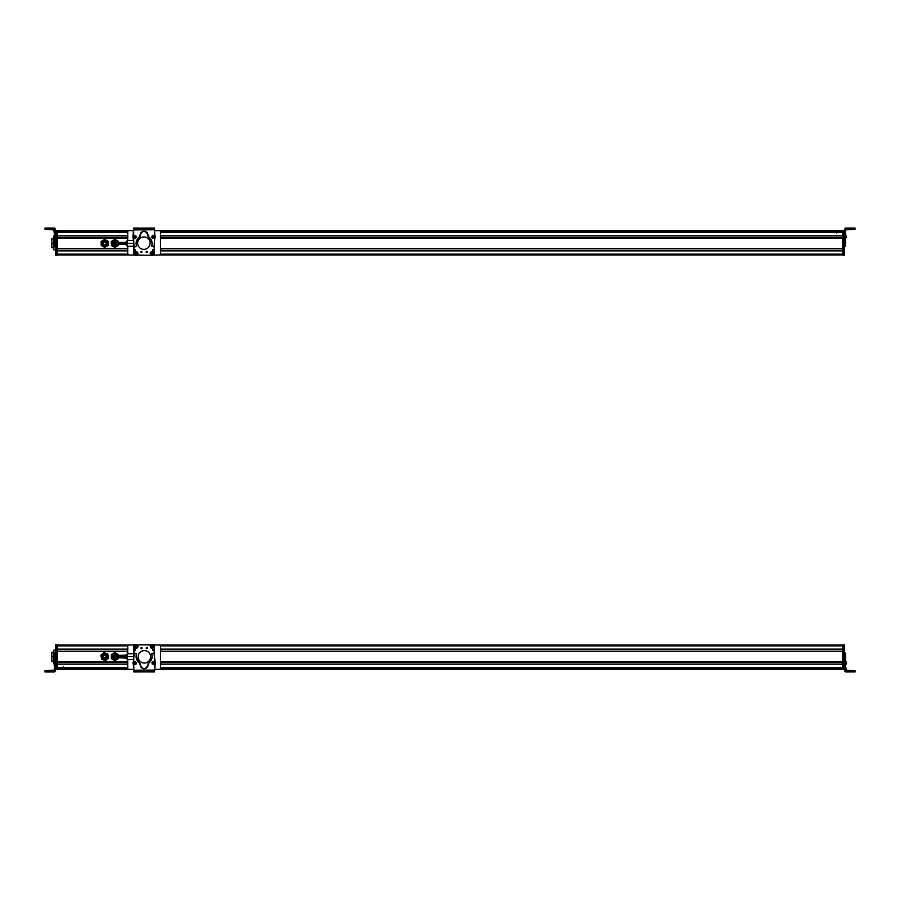 <?xml version="1.0" encoding="UTF-8"?>
<svg xmlns="http://www.w3.org/2000/svg" width="900" height="900" viewBox="0 0 900 900"><rect width="100%" height="100%" fill="white"/><g stroke="black" fill="none" stroke-linecap="round" stroke-linejoin="round"><path stroke-width="1.35" d="M842.512 645.086L159.739 645.086L842.512 645.086M128.464 645.086L57.488 645.086L128.464 645.086M842.512 645.863L160.447 645.863L842.512 645.863L842.512 649.125L160.493 649.125L842.512 649.125L842.512 645.863M127.755 645.863L57.488 645.863L127.755 645.863M57.488 649.125L57.488 645.863L57.488 649.125L127.721 649.125L57.488 649.125M842.512 649.238L160.493 649.238L842.512 649.238M127.721 649.238L57.488 649.238L127.721 649.238M842.512 651.229L160.493 651.229L842.512 651.229M127.721 651.229L57.488 651.229L127.721 651.229M842.512 651.352L160.493 651.352L842.512 651.352L842.512 661.984L160.493 661.984L842.512 661.984L842.512 651.352M127.721 651.352L57.488 651.352L127.721 651.352M57.488 661.984L57.488 651.352L57.488 661.984L127.721 661.984L57.488 661.984M842.512 662.096L160.493 662.096L842.512 662.096M127.721 662.096L57.488 662.096L127.721 662.096M842.512 664.087L160.493 664.087L842.512 664.087M127.721 664.087L57.488 664.087L127.721 664.087M842.512 664.2L160.493 664.2L842.512 664.2L842.512 667.699L160.493 667.699L842.512 667.699L842.512 664.2M127.721 664.2L57.488 664.2L127.721 664.2M57.488 667.699L57.488 664.2L57.488 667.699L127.721 667.699L57.488 667.699M842.512 667.811L160.493 667.811L842.512 667.811M127.721 667.811L57.488 667.811L127.721 667.811M842.512 668.16L160.493 668.16L842.512 668.16M127.721 668.16L57.488 668.16L127.721 668.16M63.337 668.081L127.721 668.081L63.337 668.081M160.493 668.081L836.663 668.081L160.493 668.081M842.512 669.127L159.964 669.161L842.512 669.161M128.194 669.127L57.488 669.127L128.194 669.127M128.239 669.161L57.488 669.161L128.239 669.161M842.512 669.274L159.739 669.274L842.512 669.274M128.464 669.274L57.488 669.274L128.464 669.274A1.17 1.17 0 0 0 128.891 669.352L133.83 669.364L128.891 669.352A1.17 1.17 0 0 1 128.464 669.274M106.954 657.214A2.34 2.34 0 0 0 105.311 654.334A2.34 2.34 0 0 0 102.442 655.976A2.34 2.34 0 0 0 104.074 658.856A2.34 2.34 0 0 0 106.954 657.214C104.647 659.711 103.151 659.306 102.442 655.976C104.737 653.479 106.245 653.895 106.954 657.214M104.254 654.581A2.07 2.07 0 0 1 106.695 657.146A2.07 2.07 0 0 0 105.244 654.604A2.07 2.07 0 0 0 102.701 656.055C103.331 658.991 104.659 659.351 106.695 657.146C106.065 654.21 104.737 653.839 102.701 656.055C103.331 658.991 104.659 659.351 106.695 657.146A2.07 2.07 0 0 1 104.153 658.586A2.07 2.07 0 0 1 103.23 655.144M103.275 655.087A2.07 2.07 0 0 1 104.164 654.604M106.695 657.146C104.659 659.351 103.331 658.991 102.701 656.055C104.737 653.839 106.065 654.21 106.695 657.146M103.14 656.168C103.624 658.474 104.67 658.755 106.256 657.023C105.772 654.727 104.726 654.435 103.14 656.168A1.62 1.62 0 0 1 105.12 655.031A1.62 1.62 0 0 1 106.256 657.023C104.67 658.755 103.624 658.474 103.14 656.168L103.286 655.808M103.073 656.55A1.62 1.62 0 0 0 106.256 657.023L105.356 655.121M105.671 655.301A1.62 1.62 0 0 0 104.119 655.087M103.871 655.2L105.278 655.087M102.623 657.686L102.386 656.977A2.34 2.34 0 0 1 102.983 655.009A2.34 2.34 0 0 0 105.075 658.901A2.34 2.34 0 0 0 106.245 654.84M103.039 654.941A2.34 2.34 0 0 1 103.95 654.379A2.34 2.34 0 0 0 103.039 654.941A2.34 2.34 0 0 1 103.95 654.379M104.04 654.345A2.34 2.34 0 0 1 104.198 654.311A2.34 2.34 0 0 0 104.04 654.345A2.34 2.34 0 0 1 107.01 656.212L107.01 656.212A2.34 2.34 0 0 1 105.075 658.901A2.34 2.34 0 0 1 102.386 656.977A2.34 2.34 0 0 0 105.075 658.901A2.34 2.34 0 0 0 107.01 656.212L106.987 656.123M106.155 654.761A2.34 2.34 0 0 0 105.266 654.322A2.34 2.34 0 0 1 107.01 656.212L107.032 656.55M101.396 654.761L104.029 652.601L105.75 653.242M107.876 658.53L105.356 660.6L103.466 659.88L105.266 660.06A3.51 3.51 0 0 1 101.295 657.472M102.353 656.64L102.386 656.977A2.34 2.34 0 0 0 106.92 657.326L106.841 657.529M105.638 658.744L105.075 658.901M104.501 658.924L103.927 658.811M100.901 655.166L101.228 657.169A3.51 3.51 0 0 0 103.466 659.88L105.356 660.6L108.495 658.024L108.157 656.021L108.495 658.024L106.931 659.306A3.51 3.51 0 0 0 108.157 656.021L107.831 654.019L105.93 653.31L107.831 654.019L108.157 656.021A3.51 3.51 0 0 0 105.93 653.31L104.029 652.601L102.465 653.884A3.51 3.51 0 0 0 101.228 657.169L100.901 655.166M105.998 653.332A3.51 3.51 0 0 1 108.101 655.717M108.124 655.83A3.51 3.51 0 0 1 108.157 656.021L108.495 658.024M101.272 657.36A3.51 3.51 0 0 1 101.228 657.169L102.465 653.884L104.029 652.601L105.93 653.31A3.51 3.51 0 0 0 102.465 653.884L105.93 653.31L107.831 654.019L108.157 656.021L106.931 659.306L105.266 660.06A3.51 3.51 0 0 0 106.92 659.306L105.356 660.6L101.565 659.171L101.228 657.169L103.466 659.88A3.51 3.51 0 0 0 105.266 660.06L103.466 659.88M102.409 657.079L102.386 656.977A2.34 2.34 0 0 1 102.983 655.009M105.93 653.31L108.157 656.021M102.442 657.248L106.886 657.416M106.942 655.942L104.198 654.311M104.096 654.334L102.51 655.774M118.35 658.62L118.35 654.57L118.35 658.62L118.35 656.595L118.35 658.62L114.84 660.656L118.35 658.62L114.84 660.656L111.33 658.62L114.84 660.656M111.465 654.491L111.33 658.62L111.33 654.57L114.84 652.545L111.33 654.57L114.84 652.545L118.35 654.57L114.84 652.545L118.35 654.57L118.35 656.595M113.085 659.633L111.33 658.62L111.33 656.595M54.36 671.839L46.17 671.839L46.17 670.669L54.36 670.084L45 670.68L46.17 670.669L46.17 671.839L54.36 671.839L55.53 670.669L55.53 659.925L55.53 670.793L54.36 671.839L54.36 665.876L54.36 671.962L55.53 670.793L55.53 669.555L55.53 670.793L54.36 671.839M54.36 663.896L54.36 665.876L55.53 665.876L54.36 665.876L54.36 663.896L55.53 663.896L54.36 663.896L54.36 662.906L54.36 663.896M54.36 661.928L54.36 662.906L55.53 662.906L54.36 662.906L54.36 661.928L55.53 661.928L54.36 661.928L54.36 659.925L54.36 661.928M54.36 656.449L54.36 659.925L55.53 659.925L54.36 659.925L54.36 656.449L55.53 656.449L54.36 656.449M54.36 653.614L54.36 656.37L55.53 656.37L54.36 656.37L54.36 653.614L55.53 653.614L54.36 653.614M46.17 671.962L54.36 671.962L45 671.962L52.898 671.906L45 671.884L46.17 671.839L45 671.85L45 670.68L45 671.884L52.898 671.906L46.17 671.962M54.36 653.085L55.53 653.085L54.36 653.085M53.505 663.761L53.505 662.456M54.36 661.523L53.505 662.254L54.36 664.571M54.36 661.669L54.36 662.377L54.36 661.669M54.36 664.504L54.36 663.795L54.36 664.504M54.36 661.601L53.505 663.806M53.505 663.604L53.505 662.918L53.505 663.604M55.53 645.21L56.7 645.21L56.7 669.161L55.53 669.161L56.7 669.555L56.7 645.21L55.53 644.816L55.53 659.925L55.53 645.446M56.7 669.555L55.53 669.555M55.53 644.816L56.7 644.771M53.775 661.174L51.829 661.174L51.829 656.73L53.775 656.73L51.829 656.73L51.829 652.241L53.775 652.241M53.775 650.183L53.775 661.972L54.36 660.004L53.775 660.004L53.775 650.183L55.53 650.183L53.775 650.183M54.36 653.467L53.775 653.467L54.36 653.467M57.488 669.352L57.488 645.008L57.488 669.352L56.7 669.352L57.488 669.352M56.7 668.97L57.488 668.97L56.7 668.97M56.7 645.401L57.488 645.401L56.7 645.401M56.7 645.008L57.488 645.008L56.7 645.008M63.337 667.879L57.488 667.879L63.337 667.879L63.337 666.844L63.337 667.811M160.796 662.096L160.796 664.087L160.796 662.096M160.808 651.229L160.808 649.238L160.808 651.229M120.69 656.595L113.861 656.595A0.979 0.979 0 0 1 114.84 655.616A0.979 0.979 0 0 1 115.819 656.595A0.979 0.979 0 0 1 114.84 657.574A0.979 0.979 0 0 1 113.861 656.595L120.69 656.595L120.69 657.574L120.69 655.616L120.69 656.595L125.966 656.595L120.69 656.595M125.966 655.616L125.966 657.326L127.44 657.889L127.136 659.284L127.136 653.906L127.136 657.889L125.966 657.326L125.966 655.076L114.84 655.616M154.463 645.053L154.463 659.678L154.136 644.816L134.201 644.771L154.102 644.816L134.201 644.771L133.763 655.942L134.156 645.008M127.44 659.464L133.763 659.464L127.44 659.464L127.44 656.595L133.74 656.595L127.44 656.595L127.44 653.726L133.763 653.726L127.44 653.726L127.44 656.595L133.74 656.595L127.44 656.595L127.44 659.464M114.84 657.574L125.966 658.114L125.966 657.326M116.843 655.504A2.284 2.284 0 0 1 116.91 655.616A2.284 2.284 0 0 0 113.749 654.592A2.284 2.284 0 0 0 112.837 657.686A2.284 2.284 0 0 1 113.749 654.592A2.284 2.284 0 0 1 116.843 655.504L117.405 655.189L116.843 655.504M116.91 657.574A2.284 2.284 0 0 1 112.837 657.686L112.275 658.001A2.925 2.925 0 0 1 113.434 654.03A2.925 2.925 0 0 1 117.596 655.616A2.925 2.925 0 0 0 113.434 654.03A2.925 2.925 0 0 0 112.275 658.001L112.837 657.686A2.284 2.284 0 0 0 116.91 657.574M111.724 658.294A3.555 3.555 0 0 1 113.141 653.479A3.555 3.555 0 0 1 118.26 655.616A3.555 3.555 0 0 0 113.141 653.479A3.555 3.555 0 0 0 115.234 660.127A3.555 3.555 0 0 0 118.26 657.574A3.555 3.555 0 0 1 111.724 658.294M117.596 657.574A2.925 2.925 0 0 1 112.275 658.001A2.925 2.925 0 0 0 117.596 657.574M133.661 671.839L133.684 669.352L133.661 671.839M154.361 671.962L154.373 670.793L154.361 671.962L144.101 671.906L154.361 671.962M146.464 671.918L144.023 671.906M134.854 671.85L133.684 671.839M134.865 670.68L133.695 670.669M144.101 644.794L154.395 645.165M159.322 669.352L154.53 669.352L159.322 669.352A1.17 1.17 0 0 0 159.739 669.274A1.17 1.17 0 0 1 159.322 669.352A1.17 1.17 0 0 0 160.493 668.183L160.493 646.178A1.17 1.17 0 0 0 159.322 645.008L154.44 645.008L159.322 645.008A1.17 1.17 0 0 1 160.493 646.178L160.493 668.183A1.17 1.17 0 0 1 159.322 669.352L154.53 669.352L159.322 669.352M133.763 665.449L133.763 667.485L133.763 665.449M134.471 661.601A0.776 0.776 0 0 0 133.74 662.242A0.776 0.776 0 0 1 134.55 661.601A0.776 0.776 0 0 0 134.539 661.601M148.106 663.581A0.776 0.776 0 0 1 148.32 663.367A8.01 8.01 0 0 0 152.111 656.505A8.01 8.01 0 0 1 148.343 663.345A0.776 0.776 0 0 0 147.994 664.155L148.061 664.852A3.904 3.904 0 0 1 144.169 668.779A3.904 3.904 0 0 1 140.299 664.2L139.939 663.39A8.01 8.01 0 0 1 136.406 654.356L135.09 653.186A0.776 0.776 0 0 0 134.145 653.738A10.98 10.98 0 0 0 133.74 656.752L133.763 660.071A3.78 3.78 0 0 1 133.245 662.051A1.958 1.958 0 0 0 133.256 664.031L134.145 653.738L135.09 653.186L136.429 654.143L136.091 656.606L140.243 664.898C142.875 669.915 145.485 669.904 148.061 664.852L152.111 656.505L151.74 654.053L153.067 653.085L154.024 653.614L155.295 662.906L154.541 671.839L154.507 670.084L133.83 670.207L133.256 664.031A3.836 3.836 0 0 1 133.808 665.921L133.841 671.962L154.541 671.839L155.295 662.906L154.44 656.449L154.463 659.925A4.039 4.039 0 0 0 155.014 661.928A1.958 1.958 0 0 1 155.025 663.896L155.295 662.906A1.958 1.958 0 0 0 155.014 661.928A4.039 4.039 0 0 1 154.463 659.925L154.44 656.449A9.765 9.765 0 0 0 154.44 656.37L154.024 653.614L152.314 653.288L151.774 654.266A0.776 0.776 0 0 1 151.74 654.053A0.776 0.776 0 0 0 151.774 654.266A8.01 8.01 0 0 1 152.111 656.505A8.01 8.01 0 0 0 151.774 654.266M135.18 661.972L136.013 663.154L135.18 661.972L136.013 663.154L135.18 661.972L133.729 662.377M134.809 664.144L136.192 663.649L134.809 664.144M154.541 662.254L153.09 661.86M154.53 670.669L154.507 665.876L154.53 670.669L146.61 670.714L154.519 670.669L154.507 670.084L154.519 670.669L135 670.793L135.011 671.962L144.18 671.906L133.841 671.962L133.83 670.793L133.83 670.207L154.507 670.084L154.519 671.839L153.349 671.85L154.519 671.839L153.349 671.85L153.349 670.68L154.519 670.669M154.44 656.37A9.765 9.765 0 0 0 154.024 653.614L153.067 653.085A0.776 0.776 0 0 1 154.024 653.614A9.765 9.765 0 0 1 154.44 656.449M151.864 653.625A0.776 0.776 0 0 1 152.314 653.288L151.74 654.053L152.314 653.288A0.776 0.776 0 0 0 151.74 654.053M140.299 664.2A0.776 0.776 0 0 0 140.321 664.054L139.939 663.39A0.776 0.776 0 0 1 140.321 664.054L139.939 663.39A0.776 0.776 0 0 1 140.299 664.2A3.904 3.904 0 0 0 140.243 665.021M133.222 663.964A1.958 1.958 0 0 1 132.986 663.075M133.83 670.793L135 670.793L133.83 670.793L134.966 670.793L133.83 670.793L133.841 671.962M154.507 665.876A3.904 3.904 0 0 1 155.025 663.896A3.904 3.904 0 0 0 154.507 665.876M155.025 663.896A1.958 1.958 0 0 0 155.295 662.906M143.01 668.61A3.904 3.904 0 0 0 147.994 664.155A0.776 0.776 0 0 1 148.072 663.637M137.138 660.499A8.01 8.01 0 0 0 139.939 663.39M136.418 653.985A0.776 0.776 0 0 1 136.429 654.143A0.776 0.776 0 0 0 135.844 653.389M133.74 656.887A10.98 10.98 0 0 1 134.145 653.738A0.776 0.776 0 0 1 135.09 653.186M133.245 662.051A3.78 3.78 0 0 0 133.763 660.127M132.986 662.996A1.958 1.958 0 0 1 133.222 662.107M135.416 664.436A0.776 0.776 0 0 0 136.114 664.009A0.776 0.776 0 0 1 135.416 664.436M154.125 661.579A0.776 0.776 0 0 0 153.338 661.601A0.776 0.776 0 0 1 154.53 662.164A0.776 0.776 0 0 0 154.181 661.601M145.451 671.895L146.621 671.884L145.451 671.895L145.44 670.725L153.349 670.68L153.349 671.85L146.621 671.884L146.61 670.714L146.621 671.884L144.18 671.906L144.18 670.736L145.44 670.725L145.451 671.895M144.18 670.736L144.18 671.906L142.909 671.906L142.909 670.736L144.18 670.736M142.909 670.736L142.909 671.906L141.739 671.918L141.739 670.748L142.909 670.736M141.739 671.918L135.011 671.962L135 670.793L141.739 670.748L141.739 671.918M136.463 662.659L134.955 661.523L133.571 663.345L135.067 664.481L136.102 664.009L136.463 662.659L135.067 664.481L133.571 663.345L134.955 661.523L136.463 662.659M135.045 663.761L134.989 662.254L135.045 663.761M134.449 663.03L135.574 662.985L134.449 663.03M154.676 662.377L152.933 661.669L152.066 663.795L153.81 664.504L154.676 662.377L153.81 664.504L152.066 663.795L152.066 662.4L152.933 661.669L154.676 662.377M153.596 663.806L153.146 662.366L153.596 663.806M152.831 663.255L153.911 662.918L152.831 663.255M150.559 656.831A6.21 6.21 0 0 1 144.349 663.041A6.21 6.21 0 0 1 138.139 656.831A6.21 6.21 0 0 1 144.349 650.621A6.21 6.21 0 0 1 150.559 656.831A6.21 6.21 0 0 0 144.349 650.621A6.21 6.21 0 0 0 138.139 656.831A6.21 6.21 0 0 0 144.349 663.041A6.21 6.21 0 0 0 150.559 656.831M146.329 647.741L147.409 648.056A0.585 0.585 0 0 0 147.409 648.045L146.239 648.056A0.585 0.585 0 0 1 146.824 647.471A0.585 0.585 0 0 1 147.409 648.056L146.239 648.056L147.409 648.056A0.585 0.585 0 0 1 146.824 648.641A0.585 0.585 0 0 1 146.239 648.056A0.585 0.585 0 0 0 146.666 648.619M146.711 648.63A0.585 0.585 0 0 0 147.285 648.405M133.763 669.116L133.774 665.482L133.763 669.116M142.076 648.045L140.906 648.034L142.076 648.045A0.585 0.585 0 0 1 141.491 648.63A0.585 0.585 0 0 1 140.906 648.034A0.585 0.585 0 0 1 141.491 647.46A0.585 0.585 0 0 1 141.953 648.394M150.322 646.627C151.357 648.641 152.404 648.641 153.439 646.627C152.404 644.614 151.369 644.614 150.322 646.627L150.322 646.627A1.564 1.564 0 0 1 151.886 645.064A1.564 1.564 0 0 1 153.439 646.627A1.564 1.564 0 0 1 151.875 648.191A1.564 1.564 0 0 1 150.322 646.627M134.843 646.594C135.889 648.607 136.924 648.607 137.97 646.594C136.935 644.58 135.889 644.58 134.843 646.594L134.843 646.594A1.564 1.564 0 0 1 136.418 645.03A1.564 1.564 0 0 1 137.97 646.594A1.564 1.564 0 0 1 136.406 648.158A1.564 1.564 0 0 1 134.843 646.594M152.685 649.879L153.979 649.89L152.685 649.879A0.641 0.641 0 0 1 153.338 649.238A0.641 0.641 0 0 1 153.979 649.89A0.641 0.641 0 0 0 153.979 649.89A0.641 0.641 0 0 1 153.326 650.531A0.641 0.641 0 0 1 152.685 649.879A0.641 0.641 0 0 1 153.338 649.238A0.641 0.641 0 0 1 153.979 649.89M134.314 649.845L135.596 649.845L134.314 649.845A0.641 0.641 0 0 1 134.955 649.204A0.641 0.641 0 0 1 135.596 649.845A0.641 0.641 0 0 1 134.955 650.486A0.641 0.641 0 0 1 134.314 649.845M154.339 644.895L159.322 645.008L154.44 645.008M133.898 644.929L154.102 644.816M133.763 645.401L133.763 655.942L133.864 644.962M141.604 647.46A0.585 0.585 0 0 0 141.019 647.685M140.996 647.73A0.585 0.585 0 0 0 141.064 648.439M152.708 650.059A0.641 0.641 0 0 0 153.27 650.531M134.336 650.025A0.641 0.641 0 0 0 135.506 650.183M135.574 649.676A0.641 0.641 0 0 0 134.404 649.508M141.739 647.764L141.131 648.248M147.172 648.023L146.385 648.023L147.094 647.786M152.977 645.705L152.73 645.998A1.057 1.057 0 0 0 152.37 645.694L151.132 647.865C152.888 648.101 153.506 647.381 152.989 645.694L152.977 645.705C153.506 647.381 152.888 648.101 151.132 647.865L151.189 647.809C152.831 648.023 153.416 647.336 152.933 645.75L152.989 645.694M151.042 647.258L152.37 645.694M152.584 645.446L152.618 645.401C150.885 645.154 150.266 645.874 150.773 647.561L150.829 647.505C150.334 645.896 150.919 645.21 152.584 645.446C150.941 645.232 150.356 645.919 150.829 647.505L150.773 647.561C150.266 645.874 150.885 645.154 152.629 645.39L152.584 645.446M152.933 645.75C153.428 647.359 152.854 648.045 151.189 647.809L152.933 645.75M137.666 645.874L137.588 645.896C136.249 644.918 135.416 645.232 135.056 646.852L134.989 646.886C135.349 645.154 136.249 644.816 137.666 645.874L137.666 645.874C136.249 644.816 135.349 645.154 134.989 646.886L135.36 646.74A1.057 1.057 0 0 0 135.529 647.179L137.666 645.874L135.36 646.74M137.812 646.312L135.157 647.325C136.575 648.371 137.464 648.034 137.835 646.301L137.812 646.312C137.464 648.034 136.575 648.371 135.157 647.325L137.756 646.335C137.419 647.977 136.575 648.304 135.225 647.291C136.564 648.27 137.407 647.955 137.756 646.335L137.835 646.301M135.056 646.852C135.405 645.21 136.249 644.895 137.588 645.896L135.056 646.852M128.891 645.008L133.841 645.008L128.891 645.008A1.17 1.17 0 0 0 127.721 646.178L127.721 653.726L127.721 646.178A1.17 1.17 0 0 1 128.891 645.008L133.841 645.008L128.891 645.008M128.891 669.352L133.83 669.352L128.891 669.352A1.17 1.17 0 0 1 127.721 668.183L127.721 659.464L127.721 668.183A1.17 1.17 0 0 0 128.891 669.352L133.83 669.352L128.891 669.352M127.721 653.726L127.721 646.178L127.721 653.726M160.493 646.178L160.493 668.183L160.493 646.178M844.47 645.154L843.3 644.76L843.3 669.499L843.3 644.76L844.47 644.76L843.3 645.154L844.47 645.154L844.47 656.685L844.47 645.154M844.47 646.594C844.47 644.58 844.47 644.58 844.47 646.594M844.47 669.116L843.3 669.116L844.47 669.116M844.47 669.499L843.3 669.499L844.47 669.499L844.47 670.77L844.47 669.499M845.64 663.952L845.64 653.107L844.47 653.67L845.64 653.67L845.64 656.685L844.47 656.685L844.47 670.77L844.47 662.962L845.64 662.962L845.64 663.952L844.47 663.952L845.64 663.952L845.64 665.854L845.64 661.635L845.64 663.761M845.64 670.14L845.64 665.854L844.47 665.854L845.64 665.854L846.225 670.725L853.83 670.725L853.83 671.895L845.64 671.895L844.47 670.725L845.64 671.94L853.83 671.94L845.64 671.94L844.47 670.77L845.64 671.94L855 671.94L853.83 671.94L855 671.94L853.83 671.895L853.83 670.725L855 670.725L855 671.929L847.102 671.918L855 671.918L855 670.725L845.64 670.14M844.47 653.13L845.64 653.13L844.47 653.107M845.64 656.82L844.47 656.685L845.64 656.685L845.64 660.004L844.47 660.004L844.47 656.82L845.64 656.82M845.64 660.004L844.47 660.06L845.64 660.004M844.47 661.984L844.47 660.06L845.64 660.06L845.64 661.984L844.47 661.984L845.64 661.984L845.64 662.962L844.47 662.962L844.47 661.984M855 671.918L855 670.748M845.64 662.681L845.64 661.793M845.64 663.705L845.64 662.299L845.64 663.705M845.64 661.556L846.495 662.276L845.64 664.515L846.495 663.817M846.495 663.626L846.495 662.501M842.512 668.97L842.512 645.401L842.512 668.97L843.3 668.97L842.512 668.97M842.512 645.008L843.3 645.008L842.512 645.008M843.3 645.401L842.512 645.401L843.3 645.401M843.3 669.352L842.512 669.352L843.3 669.352M842.512 230.726L159.739 230.726L842.512 230.726M128.464 230.726L57.488 230.726L128.464 230.726A1.17 1.17 0 0 1 128.891 230.648A1.17 1.17 0 0 0 127.721 231.817L127.721 240.536L127.721 231.817A1.17 1.17 0 0 1 128.891 230.648L133.684 230.648L128.891 230.648A1.17 1.17 0 0 0 128.464 230.726M842.512 230.839L159.964 230.839L842.512 230.873M128.239 230.839L57.488 230.839L128.239 230.839M128.194 230.873L57.488 230.873L128.194 230.873M842.512 231.84L160.493 231.84L842.512 231.84M127.721 231.84L57.488 231.84L127.721 231.84M836.663 231.919L160.493 231.919L836.663 231.919M127.721 231.919L63.337 231.919L127.721 231.919M842.512 232.301L160.493 232.301L842.512 232.301L842.512 235.8L160.493 235.8L842.512 235.8L842.512 232.301M127.721 232.301L57.488 232.301L127.721 232.301M57.488 232.189L127.721 232.189L57.488 232.189M160.493 232.189L842.512 232.189L160.493 232.189M57.488 235.8L57.488 232.301L57.488 235.8L127.721 235.8L57.488 235.8M842.512 235.912L160.493 235.912L842.512 235.912M127.721 235.912L57.488 235.912L127.721 235.912M842.512 237.904L160.493 237.904L842.512 237.904M127.721 237.904L57.488 237.904L127.721 237.904M842.512 238.016L160.493 238.016L842.512 238.016L842.512 248.648L160.493 248.648L842.512 248.648L842.512 238.016M127.721 238.016L57.488 238.016L127.721 238.016M57.488 248.648L57.488 238.016L57.488 248.648L127.721 248.648L57.488 248.648M842.512 248.771L160.493 248.771L842.512 248.771M127.721 248.771L57.488 248.771L127.721 248.771M842.512 250.763L160.493 250.763L842.512 250.763M127.721 250.763L57.488 250.763L127.721 250.763M842.512 250.875L160.493 250.875L842.512 250.875L842.512 254.138L160.447 254.138L842.512 254.138L842.512 250.875M127.721 250.875L57.488 250.875L127.721 250.875M57.488 254.138L57.488 250.875L57.488 254.138L127.755 254.138L57.488 254.138M842.512 254.914L159.739 254.914L842.512 254.914M128.464 254.914L57.488 254.914L128.464 254.914A1.17 1.17 0 0 0 128.891 254.993L133.774 254.993L128.891 254.993A1.17 1.17 0 0 1 127.721 253.822A1.17 1.17 0 0 0 128.891 254.993L133.774 254.993L128.891 254.993A1.17 1.17 0 0 1 128.464 254.914M115.504 239.771L114.705 239.355L111.263 241.493L111.397 245.542L113.186 246.499L111.397 245.542L111.33 243.518L111.263 241.493L112.984 240.424L111.263 241.493L111.825 245.273L111.33 243.518M112.984 240.424L114.705 239.355L112.984 240.424L114.705 239.355L118.282 241.268L114.705 239.355L118.282 241.268L118.35 243.292L118.418 245.317L118.282 241.268L118.418 245.317L114.975 247.455L118.418 245.317M116.696 246.386L114.975 247.455L111.397 245.542M54.36 235.969L54.36 246.836L55.53 246.263L55.53 234.079L55.53 236.959L54.36 236.959L54.36 235.969L55.53 235.969L54.36 235.969L54.36 234.079L54.36 235.991M54.36 229.792L54.36 234.079L55.53 234.079L54.36 234.079L53.775 229.208L46.17 229.208L46.17 228.037L54.36 228.037L55.53 229.208L55.53 230.884L55.53 229.208L54.36 228.037L45 228.037L46.17 228.037L46.17 229.208L45 229.208L45 228.037L45 229.208L54.36 229.792M53.775 229.331L54.36 229.916L46.17 229.331L53.775 229.331M55.53 246.814L54.36 246.814L55.53 246.836M55.53 243.248L55.53 246.263L54.36 246.263L54.36 243.248L55.53 243.248L54.36 243.112L55.53 243.112L55.53 255.229L56.7 255.229L55.53 255.229L56.7 254.835L55.53 254.835L55.53 243.248M55.53 239.929L55.53 243.112L54.36 243.112L54.36 239.929L55.53 239.929L54.36 239.873L55.53 239.929M55.53 237.949L55.53 239.873L54.36 239.873L54.36 237.949L55.53 237.949L54.36 237.949L54.36 236.959L55.53 236.959L55.53 237.949M46.17 229.331L52.898 229.264L46.17 229.331M46.17 229.264L51.637 229.264L46.17 229.275M51.637 229.264L52.898 229.264L51.637 229.275M54.36 237.623L54.36 235.496L54.36 238.477L53.505 236.284M54.36 236.205L54.36 238.005M54.36 235.507L53.505 236.16L53.505 237.746M55.53 230.884L55.53 235.969L55.53 230.884L56.7 230.884L55.53 230.884M55.53 230.49L56.7 230.49L55.53 230.49M53.775 247.759L51.829 247.759L51.829 243.27L53.775 243.315L51.829 243.315L51.829 238.826L53.775 238.826M53.775 246.589L53.775 249.817L55.53 249.817L53.775 249.817L53.775 246.589L54.36 246.589L53.775 246.589L53.775 240.053L53.775 246.589M53.775 238.118L54.36 240.053L53.775 238.118M56.7 254.835L56.7 231.03L56.7 254.993L57.488 254.993L57.488 230.648L57.488 254.993L56.7 254.993M56.7 254.599L57.488 254.599L56.7 254.599M56.7 231.03L57.488 231.03L56.7 231.03M56.7 230.648L57.488 230.648L56.7 230.648M160.796 235.912L160.796 237.904L160.796 235.912M160.808 250.763L160.808 248.771L160.808 250.763M106.155 244.102C106.076 241.751 105.109 241.29 103.23 242.708C103.309 245.059 104.288 245.52 106.155 244.102C104.288 245.52 103.309 245.059 103.23 242.708C105.109 241.29 106.076 241.751 106.155 244.102A1.62 1.62 0 0 0 103.444 242.381M103.23 242.708A1.62 1.62 0 0 0 103.849 244.789M106.56 244.294C104.175 246.105 102.926 245.52 102.825 242.516C105.221 240.694 106.459 241.29 106.56 244.294C106.459 241.29 105.221 240.694 102.825 242.516A2.07 2.07 0 0 0 103.815 245.273A2.07 2.07 0 0 0 106.56 244.294M106.538 244.339A2.07 2.07 0 0 1 105.986 245.014M105.896 245.093A2.07 2.07 0 0 1 104.996 245.453M104.884 245.464A2.07 2.07 0 0 1 103.05 244.654M102.983 244.564A2.07 2.07 0 0 1 105.052 241.369A2.07 2.07 0 0 1 106.751 243.191M106.763 243.248A2.07 2.07 0 0 1 106.594 244.237M106.808 244.406C104.108 246.465 102.701 245.801 102.578 242.404C105.289 240.345 106.695 241.009 106.808 244.406A2.34 2.34 0 0 0 105.705 241.29A2.34 2.34 0 0 0 102.578 242.404A2.34 2.34 0 0 0 103.691 245.52A2.34 2.34 0 0 0 106.808 244.406A2.34 2.34 0 0 1 106.706 244.609M102.353 243.484A2.34 2.34 0 0 1 102.668 242.235A2.34 2.34 0 0 0 102.353 243.484A2.34 2.34 0 0 1 102.578 242.404M102.364 243.585A2.34 2.34 0 0 0 102.645 244.541A2.34 2.34 0 0 1 102.364 243.585A2.34 2.34 0 0 0 102.69 244.609M103.5 245.407A2.34 2.34 0 0 1 103.343 245.306A2.34 2.34 0 0 0 103.5 245.407A2.34 2.34 0 0 1 102.735 244.676M104.614 245.745A2.34 2.34 0 0 1 103.59 245.464A2.34 2.34 0 0 0 105.93 245.396L105.93 245.396A2.34 2.34 0 0 1 104.704 245.745M106.504 246.42A3.51 3.51 0 0 1 105.008 246.904M104.839 246.915A3.51 3.51 0 0 1 103.331 246.634M103.219 246.589A3.51 3.51 0 0 1 103.039 246.499L104.828 247.455L108.27 245.317L108.135 241.268L108.225 243.709M102.949 246.442A3.51 3.51 0 0 1 101.824 245.43M101.734 245.284A3.51 3.51 0 0 1 101.205 243.776M101.194 243.214A3.51 3.51 0 0 1 101.633 241.684M101.677 241.605A3.51 3.51 0 0 1 102.847 240.424L101.126 241.493L101.25 245.542L102.679 246.308M102.375 240.716L104.569 239.355L108.135 241.268L104.569 239.355L102.847 240.424A3.51 3.51 0 0 0 101.183 243.518L101.171 243.101M103.59 245.464A2.34 2.34 0 0 0 105.93 245.396L106.481 244.924M104.569 239.355L106.358 240.311L108.203 243.292L106.549 246.386L104.828 247.455L103.039 246.499A3.51 3.51 0 0 0 108.203 243.292A3.51 3.51 0 0 0 106.358 240.311L108.135 241.268L108.27 245.317L106.076 246.679M104.828 247.455L101.25 245.542L101.126 241.493L102.847 240.424L106.358 240.311A3.51 3.51 0 0 0 102.847 240.424L101.183 243.518A3.51 3.51 0 0 0 103.039 246.499L101.25 245.542L101.126 241.493M103.478 241.403L103.466 241.414A2.34 2.34 0 0 1 105.795 241.335M105.896 241.391A2.34 2.34 0 0 1 107.032 243.225M107.032 243.315A2.34 2.34 0 0 1 106.65 244.688L106.796 244.44M106.627 244.732A2.34 2.34 0 0 1 105.93 245.396L105.93 245.396M108.203 243.292L108.27 245.317M106.549 246.386L103.039 246.499L101.183 243.518M120.69 243.405L113.861 243.405A0.979 0.979 0 0 1 114.84 242.426A0.979 0.979 0 0 1 115.819 243.405A0.979 0.979 0 0 1 114.84 244.384A0.979 0.979 0 0 1 113.861 243.405L120.69 243.405L120.69 244.384L120.69 242.426L120.69 243.405L125.966 243.405L120.69 243.405M125.966 244.136L127.136 244.699L127.136 246.094L127.136 244.699L125.966 244.136L125.966 241.886L125.966 244.924L125.966 244.136L114.84 244.384M127.44 246.274L133.729 246.274L127.44 246.274L127.44 243.405L133.74 243.405L127.44 243.405L127.44 240.536L133.751 240.536L127.44 240.536L127.44 246.274M127.136 244.699L127.136 240.716L127.136 244.699M116.843 242.314A2.284 2.284 0 0 1 116.91 242.426A2.284 2.284 0 0 0 113.749 241.403A2.284 2.284 0 0 0 112.837 244.496A2.284 2.284 0 0 1 113.749 241.403A2.284 2.284 0 0 1 116.843 242.314L117.405 241.999L116.843 242.314M116.91 244.384A2.284 2.284 0 0 1 112.837 244.496L112.275 244.811A2.925 2.925 0 0 1 113.434 240.84A2.925 2.925 0 0 1 117.596 242.426A2.925 2.925 0 0 0 113.434 240.84A2.925 2.925 0 0 0 112.275 244.811L112.837 244.496A2.284 2.284 0 0 0 116.91 244.384M111.724 245.104A3.555 3.555 0 0 1 113.141 240.289A3.555 3.555 0 0 1 118.26 242.426A3.555 3.555 0 0 0 113.141 240.289A3.555 3.555 0 0 0 115.234 246.938A3.555 3.555 0 0 0 118.26 244.384A3.555 3.555 0 0 1 111.724 245.104M117.596 244.384A2.925 2.925 0 0 1 112.275 244.811A2.925 2.925 0 0 0 117.596 244.384M154.44 237.791L154.44 237.791A0.776 0.776 0 0 1 153.653 238.399A0.776 0.776 0 0 0 153.675 238.399M154.946 235.969L154.069 246.263L153.112 246.814L151.774 245.857L152.111 243.394L147.96 235.102C145.328 230.085 142.729 230.096 140.153 235.148L136.102 243.495L136.463 245.947L135.135 246.915L134.179 246.386L132.919 237.094L133.661 228.161L133.695 229.916L154.373 229.792L154.946 235.969A1.958 1.958 0 0 1 155.216 236.959A1.958 1.958 0 0 0 154.946 235.969A3.836 3.836 0 0 1 154.406 234.079L154.373 229.792L154.406 234.079A3.836 3.836 0 0 0 154.946 235.969M153.034 238.028L152.19 236.846L153.034 238.028L152.19 236.846L153.034 238.028L154.474 237.623M153.405 235.856L152.01 236.351M133.672 237.746L135.124 238.14M133.672 229.331L133.706 234.124A3.904 3.904 0 0 1 133.178 236.104L133.751 240.075A4.039 4.039 0 0 0 133.189 238.072A1.958 1.958 0 0 1 132.919 237.094A1.958 1.958 0 0 0 133.189 238.072A4.039 4.039 0 0 1 133.751 240.075L133.774 243.551A9.765 9.765 0 0 0 133.774 243.63L134.179 246.386A0.776 0.776 0 0 0 135.135 246.915A0.776 0.776 0 0 1 134.19 246.409M135.135 246.915L136.463 245.947L136.102 243.495A8.01 8.01 0 0 1 139.86 236.655L140.231 235.991A0.776 0.776 0 0 0 140.22 235.845A0.776 0.776 0 0 1 139.86 236.655A8.01 8.01 0 0 0 136.429 245.734A0.776 0.776 0 0 1 136.463 245.947A0.776 0.776 0 0 0 136.429 245.734M135.889 246.713L136.463 245.947A0.776 0.776 0 0 1 135.889 246.713A0.776 0.776 0 0 0 136.463 245.981M140.22 235.845A3.904 3.904 0 0 1 144.034 231.221A3.904 3.904 0 0 1 147.96 235.102L148.264 236.61A8.01 8.01 0 0 1 152.111 243.394A8.01 8.01 0 0 0 148.264 236.61L147.893 235.946L148.264 236.61A0.776 0.776 0 0 1 147.904 235.8A3.904 3.904 0 0 0 144.034 231.221A3.904 3.904 0 0 0 140.153 235.17M152.111 243.394A8.01 8.01 0 0 1 151.808 245.644A0.776 0.776 0 0 0 151.774 245.857L153.112 246.814A0.776 0.776 0 0 0 154.069 246.263A0.776 0.776 0 0 1 153.135 246.814M154.463 243.112A10.98 10.98 0 0 1 154.474 243.248A10.98 10.98 0 0 1 154.069 246.263A10.98 10.98 0 0 0 154.474 243.248A10.98 10.98 0 0 0 154.463 243.112L154.44 239.929A3.78 3.78 0 0 1 154.958 237.949L155.216 236.959A1.958 1.958 0 0 1 154.991 237.893M154.406 234.079L154.373 229.792L133.695 229.916L133.695 229.331L134.865 229.32L133.695 229.916L133.695 229.331L154.373 229.208L154.361 228.037L133.661 228.161M154.373 229.792L154.373 229.208L154.373 229.792M154.373 229.208L153.225 229.208L154.373 229.208L154.361 228.037L153.191 228.037L154.361 228.037L154.373 229.208L153.203 229.208L153.191 228.037L154.361 228.037M132.919 237.094A1.958 1.958 0 0 1 133.178 236.104A3.904 3.904 0 0 0 133.335 235.789M132.919 237.004A1.958 1.958 0 0 1 133.144 236.171M133.774 243.63A9.765 9.765 0 0 0 134.179 246.386M134.1 246.083A9.765 9.765 0 0 1 133.774 243.945M152.336 246.6A0.776 0.776 0 0 1 151.808 245.644A8.01 8.01 0 0 0 151.875 245.396M151.774 245.857A0.776 0.776 0 0 0 152.359 246.611M155.216 236.959A1.958 1.958 0 0 1 154.958 237.949A3.78 3.78 0 0 0 154.946 237.971M152.336 235.721A0.776 0.776 0 0 0 152.1 235.991A0.776 0.776 0 0 1 152.797 235.564M134.483 238.523A0.776 0.776 0 0 0 134.865 238.399A0.776 0.776 0 0 1 133.672 237.836A0.776 0.776 0 0 0 134.078 238.421M145.294 228.094L142.763 228.105L145.294 228.094L145.305 229.264L133.695 229.331L133.684 228.161L134.854 228.15L133.684 228.161L134.854 228.15L134.865 229.32L134.854 228.15L141.593 228.116L141.593 229.286L141.593 228.116L142.763 228.105L142.763 229.275L142.763 228.105L142.763 229.275L142.763 228.105L144.023 228.094L144.034 229.264L144.023 228.094L145.294 228.094L145.305 229.264L145.294 228.094L146.464 228.083L146.475 229.252L145.305 229.264L145.294 228.094M146.464 228.083L153.191 228.037L153.203 229.208L146.475 229.252L146.464 228.083M151.751 237.341L153.248 238.477L154.631 236.655L153.135 235.519L151.751 237.341L153.135 235.519L154.631 236.655L154.282 238.005L153.248 238.477L151.751 237.341M153.157 236.239L153.225 237.746L153.157 236.239M153.754 236.97L152.629 237.015L153.754 236.97M133.526 237.623L135.27 238.331L136.136 236.205L134.392 235.496L133.526 237.623L134.392 235.496L136.136 236.205L136.148 237.6L135.27 238.331L133.526 237.623M134.606 236.194L135.056 237.634L134.606 236.194M135.371 236.745L134.291 237.083L135.371 236.745M137.655 243.169A6.21 6.21 0 0 1 143.854 236.959A6.21 6.21 0 0 1 150.064 243.169A6.21 6.21 0 0 1 143.854 249.379A6.21 6.21 0 0 1 137.655 243.169A6.21 6.21 0 0 0 143.854 249.379A6.21 6.21 0 0 0 150.064 243.169A6.21 6.21 0 0 0 143.854 236.959A6.21 6.21 0 0 0 137.655 243.169M140.794 251.944A0.585 0.585 0 0 1 141.39 251.359A0.585 0.585 0 0 1 141.964 251.944L140.794 251.944L141.964 251.944A0.585 0.585 0 0 1 141.379 252.529A0.585 0.585 0 0 1 140.884 251.64M133.718 254.79L133.751 240.322L134.1 255.184L154.001 255.229L134.1 255.184L154.001 255.229L154.417 244.373L154.339 255.037M154.451 230.884L154.44 234.518L154.451 230.884M146.554 252.518A0.585 0.585 0 0 1 146.722 251.37A0.585 0.585 0 0 1 147.308 251.966A0.585 0.585 0 0 1 146.711 252.54A0.585 0.585 0 0 1 146.138 251.955L147.308 251.966L146.216 251.651M137.891 253.373C136.845 251.359 135.81 251.359 134.764 253.373C135.799 255.386 136.845 255.386 137.891 253.373L137.891 253.373A1.564 1.564 0 0 1 136.316 254.936A1.564 1.564 0 0 1 134.764 253.373A1.564 1.564 0 0 1 136.328 251.809A1.564 1.564 0 0 1 137.891 253.373M153.36 253.406C152.325 251.393 151.279 251.393 150.244 253.406C151.279 255.42 152.314 255.42 153.36 253.406L153.36 253.406A1.564 1.564 0 0 1 151.796 254.97A1.564 1.564 0 0 1 150.244 253.406A1.564 1.564 0 0 1 151.808 251.843A1.564 1.564 0 0 1 153.36 253.406M135.517 250.121L134.235 250.11L135.517 250.121A0.641 0.641 0 0 0 134.876 249.469A0.641 0.641 0 0 0 134.235 250.11A0.641 0.641 0 0 1 134.876 249.469A0.641 0.641 0 0 1 135.517 250.121A0.641 0.641 0 0 1 134.876 250.763A0.641 0.641 0 0 1 134.235 250.11A0.641 0.641 0 0 0 134.235 250.121L134.438 250.583A0.641 0.641 0 0 0 134.471 250.616M153.9 250.178A0.641 0.641 0 0 0 153.9 250.155L152.618 250.155L153.9 250.155A0.641 0.641 0 0 0 153.259 249.514A0.641 0.641 0 0 0 152.618 250.155A0.641 0.641 0 0 1 153.259 249.514A0.641 0.641 0 0 1 153.9 250.155A0.641 0.641 0 0 1 153.259 250.796A0.641 0.641 0 0 1 152.618 250.155M141.278 252.518A0.585 0.585 0 0 0 141.964 251.944M154.417 244.373L154.395 254.835L154.417 244.373M146.61 252.54A0.585 0.585 0 0 0 147.184 252.315M147.15 251.977L146.374 251.977L146.779 252.371M154.44 254.678L154.44 244.058L154.058 254.993M154.44 232.515L154.44 234.551L154.44 232.515M141.817 251.977L141.041 251.977L141.784 252.135M136.811 252.439L137.171 252.743A1.057 1.057 0 0 0 136.811 252.439L137.059 252.146M135.236 254.295L135.484 254.002A1.057 1.057 0 0 0 135.832 254.306L137.07 252.135C135.326 251.899 134.707 252.619 135.225 254.306L135.236 254.295C134.707 252.619 135.326 251.899 137.07 252.135L137.025 252.191C135.382 251.977 134.797 252.664 135.27 254.25L135.225 254.306M135.63 254.554L135.574 254.61C137.329 254.846 137.947 254.126 137.43 252.439L137.385 252.495C137.88 254.104 137.295 254.79 135.63 254.554C137.273 254.768 137.858 254.081 137.385 252.495L137.419 252.45C137.947 254.126 137.329 254.846 135.574 254.61L135.63 254.554M135.27 254.25C134.775 252.641 135.36 251.955 137.025 252.191L135.27 254.25M153.203 253.125L152.843 253.26A1.057 1.057 0 0 0 152.674 252.821L150.547 254.126C151.965 255.184 152.854 254.846 153.225 253.114L153.203 253.125C152.854 254.846 151.965 255.184 150.547 254.126L150.615 254.104C151.954 255.083 152.797 254.768 153.146 253.148L153.225 253.114M150.761 253.553L152.674 252.821M152.977 252.709L153.056 252.675C151.639 251.629 150.739 251.966 150.379 253.699L150.458 253.665C150.795 252.023 151.639 251.696 152.977 252.709C151.65 251.73 150.806 252.045 150.458 253.665L150.379 253.699C150.739 251.966 151.639 251.629 153.056 252.675L152.977 252.709M153.146 253.148C152.809 254.79 151.965 255.105 150.615 254.104L153.146 253.148M127.721 253.822L127.721 246.274L127.721 253.822M159.322 254.993L154.361 254.993L159.322 254.993A1.17 1.17 0 0 0 160.493 253.822L160.493 231.817L160.493 253.822A1.17 1.17 0 0 1 159.322 254.993L154.361 254.993L159.322 254.993M159.322 230.648L154.384 230.648L159.322 230.648A1.17 1.17 0 0 1 160.493 231.817L160.493 253.822L160.493 231.817A1.17 1.17 0 0 0 159.322 230.648L154.384 230.636L159.322 230.648M127.721 240.536L127.721 231.817L127.721 240.536M154.541 228.161L154.53 230.648L154.541 228.161L153.349 228.15M133.841 228.037L133.83 229.208L133.841 228.037L144.101 228.094L133.841 228.037M141.739 228.083L144.18 228.094M153.349 229.32L154.519 229.331M144.101 255.206L133.819 254.835M844.47 254.846L844.47 243.529L844.47 254.846L843.3 255.24L843.3 230.884L843.3 254.846L844.47 254.846M844.47 234.023L844.47 230.884L843.3 230.884L844.47 230.884L844.47 246.285L844.47 229.23L844.47 234.023L845.64 234.023L845.64 228.06L853.83 228.06L853.83 229.23L846.225 229.275L855 229.275L845.64 229.86L846.225 229.23L845.64 229.815L855 229.23L847.102 229.252L855 229.252L853.83 229.252L855 229.241L853.83 229.23L853.83 228.06L845.64 228.06L844.47 229.23L845.64 228.06L845.64 234.023L844.47 234.023M843.3 230.501L844.47 230.501L843.3 230.501M844.47 255.24L843.3 255.24L844.47 255.24M845.64 236.002L845.64 234.023L845.64 236.002L844.47 236.002L845.64 236.002L845.64 236.981L845.64 236.002M845.64 237.971L845.64 236.981L844.47 236.981L845.64 236.981L845.64 237.971L844.47 237.971L845.64 237.971L845.64 239.974L845.64 237.971M845.64 243.45L845.64 239.974L844.47 239.974L845.64 239.974L845.64 243.45L844.47 243.45L845.64 243.45M845.64 246.285L845.64 243.529L844.47 243.529L845.64 243.529L845.64 246.285L844.47 246.285L845.64 246.285M844.47 246.893L845.64 246.33M855 228.071L853.83 228.06L855 228.06L855 229.252L855 228.083M848.363 229.252L853.83 229.252L848.363 229.252M845.64 238.399L845.64 235.654M845.64 237.623L845.64 236.239M846.495 237.645L846.495 236.43M845.64 238.444L846.495 236.239M846.495 236.183L845.64 235.485L846.495 236.183M846.495 237.578L846.495 236.362M843.3 254.599L843.3 231.03L842.512 231.03L842.512 254.993L842.512 230.648L843.3 231.03L843.3 254.599L842.512 254.599L843.3 254.599M843.3 230.648L842.512 230.648L843.3 230.648M843.3 254.993L842.512 254.993L843.3 254.993M836.663 232.391L836.663 232.976L836.663 232.391M127.44 659.284L125.966 658.114M127.44 653.906L125.966 655.076M845.64 661.59L846.495 662.31M54.36 238.399L53.505 237.667M54.36 235.429L53.505 236.16M56.7 230.445L55.53 230.445M56.7 255.229L55.53 255.229M125.966 242.426L114.84 242.426M127.44 246.094L125.966 244.924M127.44 240.716L125.966 241.886M855 228.06L855 229.23"/></g></svg>

